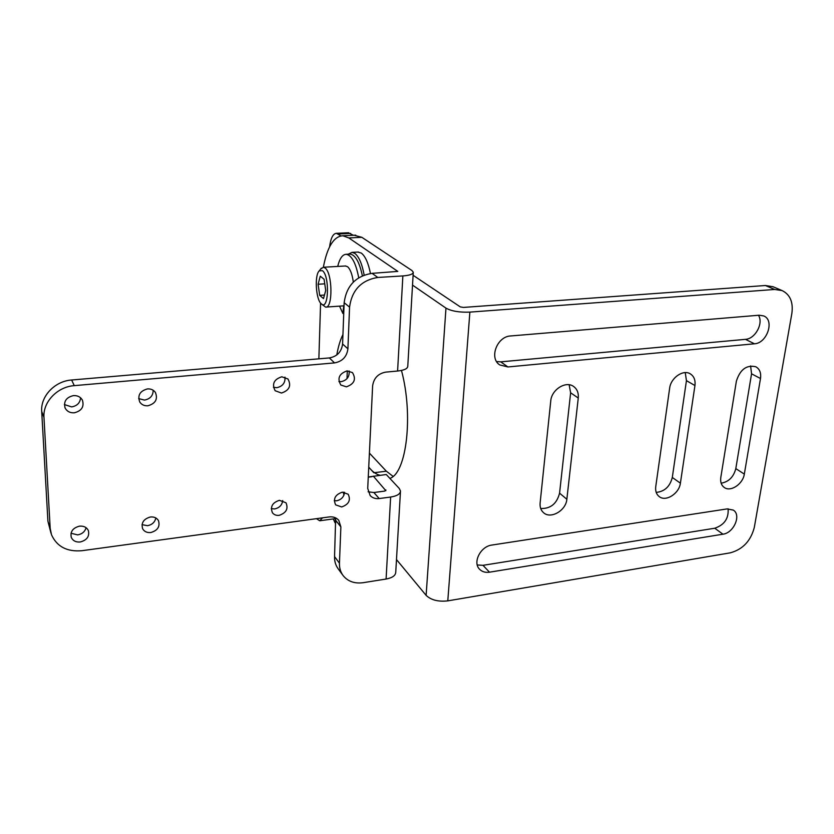 <?xml version="1.0" encoding="UTF-8"?>
<svg xmlns="http://www.w3.org/2000/svg" width="834" height="834" viewBox="0 0 834 834"><rect width="100%" height="100%" fill="white"/><g stroke="black" fill="none" stroke-linecap="round" stroke-linejoin="round"><path stroke-width="1.25" d="M774.703 289.461L782.146 290.586C790.142 294.579 793.384 302.21 791.852 313.49L754.322 527.369C750.777 540.964 742.74 549.46 730.209 552.848L447.785 600.866C438.277 601.908 431.063 600.073 426.122 595.361L445.971 308.121C451.528 311.186 459.503 312.521 469.876 312.114L774.703 289.461L765.383 285.509L773.014 286.729M445.971 308.121L412.517 285.103M340.97 235.876L336.373 233.311C333.006 233.645 330.744 238.17 329.586 246.874M348.247 232.769L353.376 235.261M413.091 275.283L460.285 306.891L463.443 307.423L765.383 285.509M426.122 595.361L396.484 559.572M368.743 467.207L373.82 472.763M389.864 478.382C406.533 473.253 413.57 415.353 401.477 370.452M369.41 453.123L386.361 471.2L393.054 476.36M496.605 361.57L500.744 361.852L745.45 339.344C755.218 338.938 763.746 323.248 758.46 315.273M540.693 508.49C550.555 508.855 556.841 503.746 559.572 493.165L570.633 392.793L569.142 384.776M721.149 483.209C728.718 481.864 733.607 477.006 735.807 468.614L751.559 373.809L750.6 365.928M656.202 492.404C664.562 491.58 669.931 486.608 672.298 477.465L686.445 380.638L685.246 372.621M477.257 564.962L482.98 565.327L714.759 528.235C724.392 524.909 728.833 518.435 728.082 508.803M489.495 572.187L722.942 534.198C733.774 532.999 741.582 514.953 733.294 510.095L727.133 508.907L491.935 545.05C480.488 546.301 472.315 562.689 479.717 569.382C482.24 571.832 485.492 572.76 489.495 572.187L482.98 565.327M507.906 366.95L754.457 343.796C767.061 343.327 774.88 320.141 763.725 315.94L759.19 315.21L510.689 335.956C496.96 336.394 488.828 358.328 499.816 364.948L507.906 366.95L500.744 361.852M540.119 503.048C539.775 507.124 540.912 510.325 543.518 512.67C550.649 519.457 566.046 510.544 566.849 499.264L578.264 398.037C578.713 392.856 577.107 388.967 573.448 386.371C565.65 380.658 551.493 389.728 550.753 400.977L540.119 503.048M744.324 474.098L760.493 378.521C761.254 372.923 759.701 369.003 755.823 366.762C746.597 364.677 740.123 369.462 736.391 381.107L720.805 477.434C720.19 482.042 721.379 485.419 724.36 487.546C730.74 492.237 743.011 483.949 744.324 474.098L735.807 468.614M680.398 483.167L694.941 385.548C695.577 380.064 693.982 376.134 690.145 373.757C682.994 369.306 670.734 377.948 669.639 388.258L655.743 486.66C655.232 491.101 656.41 494.437 659.308 496.668C665.98 502.016 679.241 493.488 680.398 483.167L672.298 477.465M400.456 491.591L395.743 572.291C395.504 575.616 392.293 577.858 386.09 579.036L363.228 582.685C354.679 583.831 348.007 581.506 343.201 575.689C340.553 572.166 339.302 568.006 339.448 563.211L340.877 526.911L338.76 520.322C336.373 517.612 333.152 516.486 329.065 516.944L81.857 550.711C66.981 551.952 56.858 546.614 51.479 534.709L50.186 528.329L43.973 417.438L41.7 411.423C40.449 396.223 54.888 381.086 71.641 380.002L329.347 357.932C337.113 356.504 341.523 351.865 342.586 344.004L347.914 348.831C346.84 356.754 342.378 361.445 334.538 362.905L74.268 385.642C57.327 386.767 42.722 402.092 43.973 417.438M413.257 272.572L407.774 366.282C407.586 368.701 404.198 370.286 397.599 371.026L385.725 372.12C378.115 373.58 373.747 378.177 372.621 385.902L367.721 488.411L370.171 495.573C372.485 497.981 375.488 498.972 379.189 498.555L390.635 497.043C396.984 496.022 400.268 494.03 400.487 491.049L399.267 488.463L386.267 474.515L368.274 477.006M347.288 370.869L347.017 378.626M368.743 467.071C372.485 471.783 376.301 474.515 380.189 475.276M348.831 237.93L397.797 271.404L372.079 273.344L377.802 277.451L402.864 275.929C409.64 275.408 413.111 274.167 413.278 272.207L411.902 270.497L361.852 237.315L348.831 237.93L342.826 235.751C333.756 236.387 327.262 246.885 323.352 267.245M354.137 235.23L361.852 237.315M318.869 358.828L320.579 303.065M336.8 354.95C338.218 346.704 340.272 339.907 342.941 334.538M385.84 490.694L373.33 476.141M385.881 489.965L384.714 491.101L373.861 492.519L368.096 491.799M342.586 344.004L344.15 302.7C346.444 285.812 355.753 276.023 372.079 273.344M51.01 533.249L47.924 521.292L41.7 411.423M342.732 575.053L338.291 568.976C335.664 565.473 334.413 561.334 334.549 556.58L335.675 517.904M64.385 404.563L71.651 406.898C77.145 405.908 80.116 402.874 80.564 397.787M338.906 381.555L341.158 381.67C346.975 380.283 349.634 376.718 349.133 370.974M334.257 500.713L336.655 500.775C341.398 499.67 344.025 496.835 344.536 492.237M138.653 398.621L144.511 400.08C150.224 398.944 153.112 395.67 153.175 390.26M142.02 524.649L147.524 525.691C152.153 524.753 154.926 522.178 155.833 517.966M271.269 508.667L274.667 508.938C279.421 507.875 282.101 505.081 282.695 500.556M273.437 387.299L276.805 387.695C282.663 386.361 285.395 382.837 284.978 377.124M71.015 533.26L77.687 534.896C82.149 534.041 84.953 531.644 86.079 527.703M79.511 526.15C72.881 527.891 70.129 531.633 71.265 537.377C72.892 540.797 75.884 542.34 80.241 541.985C86.945 540.171 89.655 536.377 88.373 530.591C86.726 527.297 83.775 525.816 79.511 526.15M377.802 277.451C361.331 280.182 351.917 290.076 349.561 307.131L347.914 348.831M73.455 395.597C66.167 397.37 63.394 401.519 65.125 408.034C66.981 411.423 70.025 413.018 74.257 412.809C81.638 410.943 84.359 406.721 82.41 400.143C80.544 396.921 77.552 395.41 73.455 395.597M347.048 370.89C339.136 373.684 337.072 378.396 340.845 385.027L346.412 386.83C354.367 383.953 356.379 379.209 352.459 372.6L347.048 370.89M342.253 492.196C335.132 494.687 332.933 498.909 335.654 504.862L341.669 506.957C348.821 504.403 350.978 500.16 348.153 494.208L342.253 492.196M147.493 388.905C139.924 390.979 137.36 395.358 139.778 402.051C141.634 404.751 144.334 406.002 147.879 405.783C155.52 403.625 158.033 399.173 155.405 392.449C153.55 389.895 150.912 388.717 147.493 388.905M150.433 516.986C143.615 518.925 141.009 522.845 142.635 528.746C144.303 531.612 147.024 532.874 150.798 532.53C157.678 530.518 160.232 526.556 158.47 520.635C156.792 517.883 154.123 516.663 150.433 516.986M279.421 500.317C272.353 502.631 270.039 506.791 272.447 512.764C274.032 514.787 276.262 515.641 279.129 515.339C286.229 512.952 288.512 508.771 285.979 502.777L279.421 500.317M281.788 376.78C273.927 379.366 271.717 384.015 275.147 390.729L281.475 393.033C289.388 390.364 291.546 385.673 287.938 378.959L281.788 376.78M370.452 273.489C368.326 262.929 365.261 256.111 361.258 253.046L357.723 252.056M364.145 275.043C362.071 263.846 358.964 256.622 354.825 253.38L352.073 252.358L348.237 254.182M362.363 275.783C359.496 262.22 355.42 254.985 350.144 254.078L349.404 254.12M339.542 306.13L342.847 313.417L343.744 313.355M358.714 277.753C355.93 263.169 351.781 255.35 346.246 254.287C342.493 254.443 339.647 258.498 337.718 266.432M343.744 305.849L342.847 313.417M333.319 518.915L334.997 522.772L335.831 522.657M335.518 518.612L334.997 522.772M343.264 492.123L343.942 495.115M316.461 518.665L319.703 520.781L322.549 517.831M316.837 518.612L317.796 518.477M345.328 266.004L347.476 266.64C350.27 269.028 352.219 274.167 353.324 282.08M321.184 303.753L325.594 307.1C333.037 308.643 332.558 272.728 324.989 267.912L323.363 267.245L320.642 269.069M321.371 303.92L321.1 303.67C315.825 299.104 314.449 275.012 319.245 270.852L322.393 270.643C329.878 275.741 328.679 311.207 321.371 303.92M325.719 290.534L324.092 279.254L320.266 276.19L318.098 284.248L319.693 295.361L323.488 298.572L325.719 290.534M319.693 295.361L324.468 295.048M318.098 284.248L324.76 283.841M350.624 233.426L338.239 233.989M447.785 600.866L469.876 312.114M374.445 472.68L386.361 471.2M722.942 534.198L714.759 528.235M754.457 343.796L745.45 339.344M566.849 499.264L559.572 493.165M578.264 398.037L570.633 392.793M760.493 378.521L751.559 373.809M694.941 385.548L686.445 380.638M390.635 497.043L386.09 579.036M402.864 275.929L397.599 371.026M339.448 563.211L334.549 556.58M335.914 520.562L340.877 526.911M47.924 521.292L50.186 528.329M74.268 385.642L71.641 380.002M329.347 357.932L334.538 362.905M344.15 302.7L349.561 307.131M379.189 498.555L373.861 492.519M782.146 290.586L772.774 286.625M348.727 232.749L336.373 233.311M64.885 407.472L65.125 408.034M371.828 476.704L368.972 477.058M355.711 235.157L342.826 235.751M358.474 252.024L352.073 252.358M350.144 254.078L346.246 254.287M335.8 518.571L320.308 520.697M344.025 305.828L326.084 307.068M345.787 265.973L323.363 267.245M319.245 270.852L321.34 268.173"/></g></svg>
